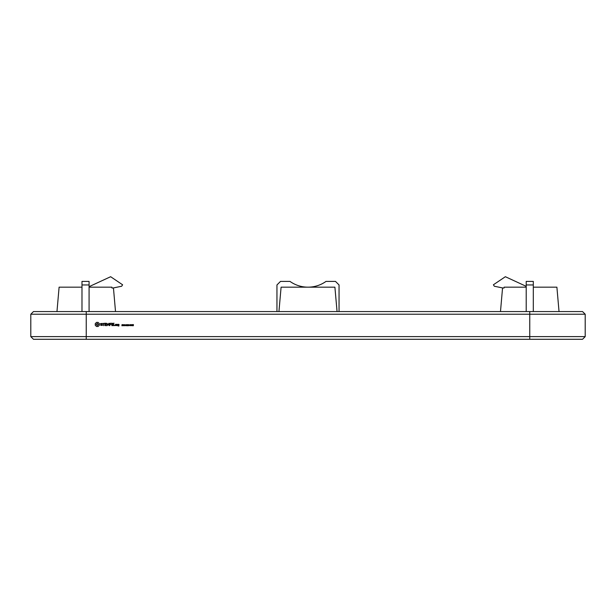 <?xml version="1.0" encoding="UTF-8"?>
<svg xmlns="http://www.w3.org/2000/svg" width="616" height="616" viewBox="0 0 616 616"><rect width="100%" height="100%" fill="white"/><g stroke="black" fill="none" stroke-linecap="round" stroke-linejoin="round"><path stroke-width="0.92" d="M89.081 287.171L111.889 287.171L111.966 288.011L112.967 288.011L121.629 286.263L122.615 284.792L110.634 276.715L89.081 286.671M30.8 336.621L86.24 336.621L86.24 339.285L33.464 339.285L30.8 336.621L30.8 314.222L33.464 311.565L582.536 311.565L585.2 314.222L529.76 314.222L529.76 336.621L585.2 336.621L585.2 314.222M81.982 287.171L59.105 287.171L56.965 311.565M89.081 284.954L89.081 281.404L81.982 281.404L81.982 284.954L89.081 284.954L89.081 311.565M81.982 311.565L81.982 284.954M30.8 314.222L529.76 314.222L529.76 311.565M337.06 311.565L334.904 287.171L281.096 287.171L278.94 311.565M276.954 311.565L276.954 284.954L280.503 281.404L289.982 281.404A31.046 31.046 0 0 0 326.018 281.404L335.497 281.404L339.046 284.954L339.046 311.565M502.556 287.918L500.485 311.565M526.21 287.171L504.111 287.171L504.034 288.011L503.033 288.011L494.371 286.263L493.385 284.792L505.366 276.715L526.21 286.34M526.21 311.565L526.21 281.404L533.31 281.404L533.31 311.565M526.21 284.954L533.31 284.954M559.035 311.565L556.895 287.171L533.31 287.171M86.24 311.565L86.24 336.621L529.76 336.621L529.76 339.285L582.536 339.285L585.2 336.621M96.535 322.384L95.257 323.654L95.257 325.225L96.535 326.495L98.098 326.495L99.369 325.225L99.369 323.654L98.098 322.384L96.535 322.384M100.554 323.562L100.554 324.27L102.079 324.809L101.709 325.394L100.67 325.371L102.348 325.333L102.348 324.617L100.824 324.078L101.193 323.5L102.233 323.515L100.554 323.562M102.71 323.492L103.388 323.492L103.526 325.656L103.657 323.492L104.466 323.361L102.71 323.492M104.959 323.223L104.828 325.525L106.306 325.656L105.097 325.394L105.097 324.578L106.175 324.44L105.097 324.301L105.097 323.492L106.445 323.361L104.959 323.223M108.878 323.292L108.031 324.717L106.93 323.361L107.069 325.656L107.199 323.854L108.031 325.117L108.855 323.854L109.124 325.517L108.878 323.292M111.165 323.223L109.686 323.361L109.817 325.656L109.956 324.578L111.034 324.44L109.956 324.309L109.956 323.492L111.165 323.223M111.858 323.223L111.858 325.656L111.858 323.223M114.06 323.223L112.582 323.361L112.713 325.656L114.199 325.525L112.851 325.394L112.851 324.578L113.929 324.44L112.851 324.301L112.851 323.492L114.06 323.223M114.807 325.202L114.807 325.656L114.807 325.202M118.072 324.301L117.941 325.109L118.734 325.24L118.734 325.764L117.941 325.895L118.873 326.026L119.004 324.432L118.072 324.301M122.43 325.148L122.569 325.679L121.822 325.695L122.653 325.571L121.983 324.917L122.461 324.771M122.569 325.679L122.03 325.618M122.384 325.294L121.945 324.701M122.245 324.609L122.638 324.863M123.631 325.117L122.923 324.64L122.923 325.756L123.631 325.117M116.509 325.525L116.509 324.432L115.577 324.301L115.446 325.525L116.509 325.525M116.886 324.301L116.886 325.656L117.81 324.601L116.886 324.301M125.433 325.21L124.963 325.34L125.433 325.21M124.701 324.64L124.701 325.756L123.993 324.755L123.855 325.756L123.855 324.64L124.563 325.548L124.701 324.64M126.265 325.148L126.396 325.679L125.656 325.695L126.48 325.571L125.818 324.917L126.288 324.771M126.396 325.679L125.856 325.618M126.211 325.294L125.779 324.701M126.08 324.609L126.465 324.863M126.958 324.855L126.958 325.533L127.689 325.179L127.281 325.787M127.042 325.749L126.85 324.763L126.696 325.194L127.474 324.632M127.689 324.709L127.25 324.732M128.79 324.64L128.79 325.756L128.074 324.755L127.936 325.756L127.936 324.64L128.652 325.548L128.79 324.64M129.522 325.21L129.052 325.34L129.522 325.21M130.423 325.641L130.13 324.609L129.837 325.641L130.423 325.641L129.837 325.641L130.13 324.609L130.423 325.641M131.408 325.641L131.116 324.609L130.823 325.641L131.408 325.641L130.823 325.641L131.116 324.609L131.408 325.641M132.401 325.641L132.109 324.609L131.816 325.641L132.401 325.641L131.816 325.641L132.109 324.609L132.401 325.641M133.225 325.071L133.449 325.556L132.941 324.732L133.472 324.609L132.802 324.609L133.326 325.402L132.748 325.725L133.449 325.556L133.071 325.787M86.24 339.285L529.76 339.285M126.85 324.763L126.696 325.194M130.423 324.755L130.515 325.194M129.837 325.641L129.837 324.748M131.408 324.755L131.501 325.194M130.823 325.641L130.823 324.748M132.401 324.755L132.494 325.194M131.816 325.641L131.816 324.748M123.2 325.21L123.077 324.763L123.2 325.21M129.899 325.194L130.014 324.763M130.885 325.194L131 324.763M131.878 325.194L131.993 324.763M97.313 323.354L98.398 324.44L97.313 325.525L96.227 324.44L97.313 323.354M118.21 324.57L118.734 324.963L118.21 324.57M115.716 324.57L116.231 324.57L116.231 325.394L115.716 325.394L115.716 324.57M130.353 324.994L130.246 325.633M131.339 324.994L131.239 325.633M132.332 324.994L132.224 325.633M113.444 287.918L115.515 311.565"/></g></svg>

